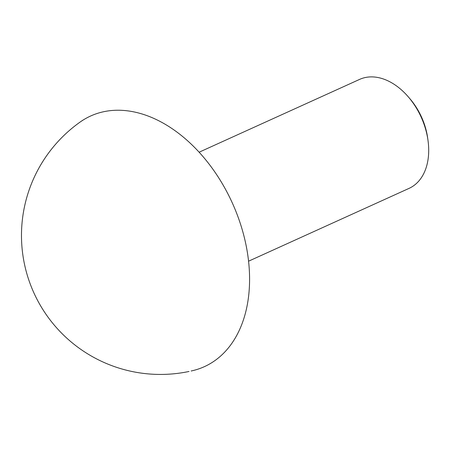 <?xml version="1.0" encoding="UTF-8"?>
<svg xmlns="http://www.w3.org/2000/svg" width="451" height="451" viewBox="0 0 451 451"><rect width="100%" height="100%" fill="white"/><g stroke="black" fill="none" stroke-linecap="round" stroke-linejoin="round"><path stroke-width="0.68" d="M199.122 152.207L359.599 79.399A59.836 40.472 65.6 0 1 408.375 96.948L409.982 98.82A53.855 36.424 65.6 0 1 424.532 124.73A53.855 36.424 65.6 0 1 427.61 137.673L427.96 140.114A59.836 40.472 65.6 0 1 409.051 188.377L248.574 261.191M408.375 96.948A59.836 40.472 65.6 0 1 424.543 125.739A59.836 40.472 65.6 0 1 427.96 140.114M81.242 121.285A137.628 93.086 65.6 0 1 240.011 222.591A137.628 93.086 65.6 0 1 191.134 370.993M82.883 120.152A138.976 138.976 0 0 0 189.042 371.466"/></g></svg>
